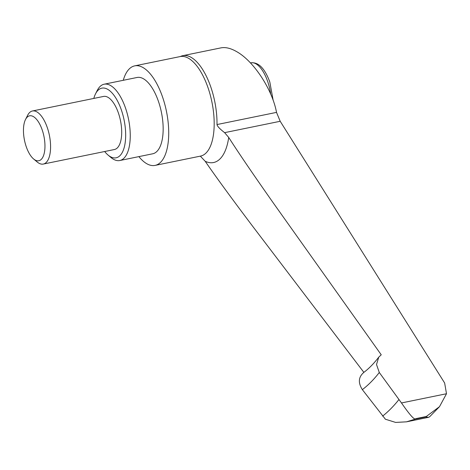 <?xml version="1.0" encoding="UTF-8"?>
<svg xmlns="http://www.w3.org/2000/svg" width="470" height="470" viewBox="0 0 470 470"><rect width="100%" height="100%" fill="white"/><g stroke="black" fill="none" stroke-linecap="round" stroke-linejoin="round"><path stroke-width="0.7" d="M123.269 80.3A50.801 21.973 78.4 0 1 129.127 69.055A50.801 21.973 78.4 0 1 134.714 65.865A50.801 21.973 78.4 0 1 164.782 104.281A50.801 21.973 78.4 0 1 160.664 162.209A50.801 21.973 78.4 0 1 155.076 165.399A50.801 21.973 78.4 0 1 138.879 156.616M93.806 98.43A35.561 15.381 78.4 0 1 95.51 93.888L97.219 90.504A38.945 16.849 78.4 0 1 99.898 86.65A38.945 16.849 78.4 0 1 104.181 84.206A38.945 16.849 78.4 0 1 127.235 113.664A38.945 16.849 78.4 0 1 124.074 158.079A38.945 16.849 78.4 0 1 119.791 160.523A38.945 16.849 78.4 0 1 110.914 157.462L108.018 155.024A35.561 15.381 78.4 0 1 104.663 151.516M104.181 84.206L137.087 77.474A38.945 16.849 78.4 0 1 160.141 106.931A38.945 16.849 78.4 0 1 156.986 151.346A38.945 16.849 78.4 0 1 152.703 153.79L119.791 160.523M95.51 93.888A35.561 15.381 78.4 0 1 97.96 90.369A35.561 15.381 78.4 0 1 121.489 110.327A35.561 15.381 78.4 0 1 120.032 155.582A35.561 15.381 78.4 0 1 108.018 155.024M25.509 119.509L27.607 115.362A27.096 11.721 78.4 0 1 29.469 112.677A27.096 11.721 78.4 0 1 32.448 110.979A27.096 11.721 78.4 0 1 48.48 131.471A27.096 11.721 78.4 0 1 46.289 162.367A27.096 11.721 78.4 0 1 43.305 164.065A27.096 11.721 78.4 0 1 37.13 161.939L33.576 158.948A22.936 9.923 78.4 0 1 24.487 140.26A22.936 9.923 78.4 0 1 25.509 119.509A22.936 9.923 78.4 0 1 27.09 117.242A22.936 9.923 78.4 0 1 42.265 130.114A22.936 9.923 78.4 0 1 41.325 159.307A22.936 9.923 78.4 0 1 33.576 158.948M32.448 110.979L103.565 96.432A27.096 11.721 78.4 0 1 119.603 116.918A27.096 11.721 78.4 0 1 117.406 147.821A27.096 11.721 78.4 0 1 114.427 149.519L43.305 164.065M200.338 156.14L205.19 161.28C215.618 176.462 231.363 198.029 252.431 225.97L363.868 372.381C358.446 376.964 357.94 382.715 362.352 389.642L385.406 419.228L395.634 422.418L406.509 421.831L415.239 419.123L425.838 416.955L428.599 417.307L429.592 416.808L439.497 406.679L426.278 416.508L415.68 418.676C414.693 420.415 409.957 415.174 401.48 402.954L379.29 372.493L376.517 364.52L378.761 357.141L381.235 354.797L274.08 204.05C253.829 175.287 238.707 153.085 228.72 137.457L224.607 132.652C219.749 128.868 217.211 126.171 216.999 124.556A51.142 22.119 -101.6 0 0 211.007 87.59A51.142 22.119 -101.6 0 0 195.303 60.454A51.142 22.119 -101.6 0 0 182.789 55.683A51.142 22.119 -101.6 0 0 180.468 56.471L180.186 56.565A50.801 21.973 78.4 0 1 208.21 88.26A50.801 21.973 78.4 0 1 206.13 152.909A50.801 21.973 78.4 0 1 200.543 156.099L155.076 165.399M401.48 402.954L446.5 393.743L444.638 382.997L280.196 121.284L276.524 112.383C272.365 89.7 254.07 61.623 237.115 51.9C231.029 48.316 225.659 46.971 221.012 47.864L182.789 55.683M446.5 393.743L439.497 406.679M363.457 372.675L363.457 372.675C368.75 368.768 373.85 363.586 378.761 357.141M228.72 137.457A59.714 25.832 78.4 0 1 220.142 158.784A59.714 25.832 78.4 0 1 205.19 161.28M379.29 372.493A318.783 137.898 78.4 0 1 371.106 381.904A318.783 137.898 78.4 0 1 362.352 389.642M398.783 399.741A350.168 151.475 78.4 0 1 390.94 408.624A350.168 151.475 78.4 0 1 382.621 416.109M415.68 418.676A365.772 158.226 78.4 0 1 415.457 418.899A365.772 158.226 78.4 0 1 415.239 419.123M426.278 416.508A365.772 158.226 78.4 0 1 426.061 416.731A365.772 158.226 78.4 0 1 425.838 416.955M216.999 124.556L276.524 112.383M273.141 100.233L269.804 81.956C264.78 68.385 258.506 62.005 250.968 62.821A30.48 13.184 78.4 0 1 267.788 81.839A30.48 13.184 78.4 0 1 270.691 94.012M224.607 132.652L280.196 121.284M250.968 62.821L250.475 62.921M428.605 417.307L406.509 421.831M200.543 156.099L200.86 156.069M180.186 56.565L134.714 65.865"/></g></svg>
